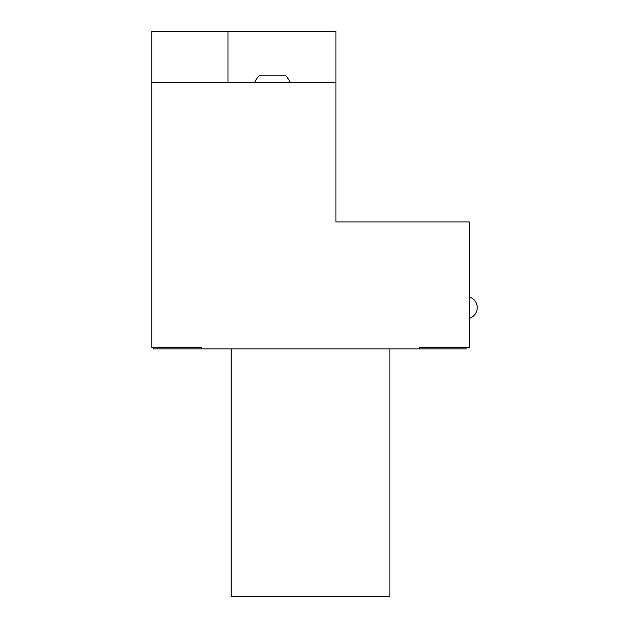 <?xml version="1.0" encoding="UTF-8"?>
<svg xmlns="http://www.w3.org/2000/svg" width="628" height="628" viewBox="0 0 628 628"><rect width="100%" height="100%" fill="white"/><g stroke="black" fill="none" stroke-linecap="round" stroke-linejoin="round"><path stroke-width="0.94" d="M231.151 348.925L231.151 596.6L389.909 596.6L389.909 348.925M466.117 347.339L466.117 348.925L419.418 348.925L419.418 347.339L469.297 347.339L469.297 221.919L335.933 221.919L335.933 31.4L227.972 31.4L227.972 82.205M227.972 31.4L151.764 31.4L151.764 347.339L201.643 347.339L201.643 348.925L419.418 348.925M201.643 348.925L157.589 348.925L157.589 347.339M153.35 347.339L153.35 348.925L157.589 348.925M151.764 82.205L335.933 82.205M259.136 75.862L285.716 75.862L259.136 75.862A19.052 19.052 0 0 0 254.835 82.205M290.018 82.205A19.052 19.052 0 0 0 285.716 75.862M469.297 318.302A11.116 11.116 0 0 0 469.297 296.997"/></g></svg>
